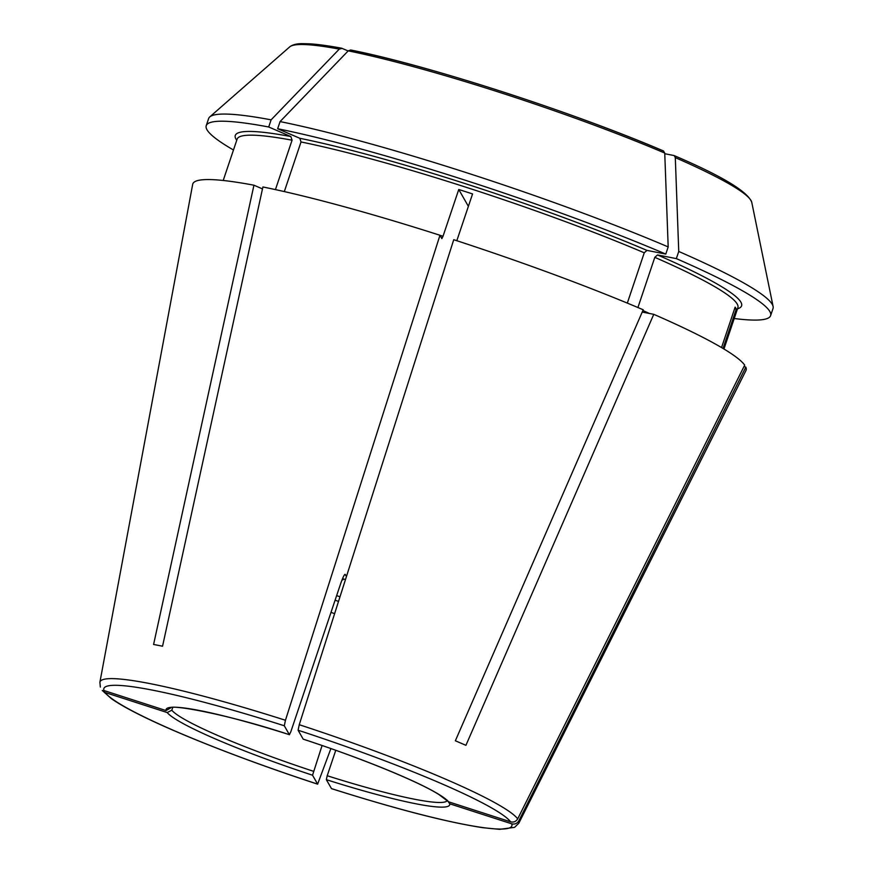 <?xml version="1.0" encoding="UTF-8"?>
<svg xmlns="http://www.w3.org/2000/svg" width="873" height="873" viewBox="0 0 873 873"><rect width="100%" height="100%" fill="white"/><g stroke="black" fill="none" stroke-linecap="round" stroke-linejoin="round"><path stroke-width="1.31" d="M172.723 707.501L171.806 710.229L167.19 712.554L105.098 692.507L102.305 690.456M322.082 745.52L312.545 775.213L317.63 784.118L330.889 748.587M102.272 690.488L111.264 698.564C118.51 703.682 129.084 709.64 142.997 716.449C182.806 736.037 250.486 762.26 317.685 784.172L317.63 784.118A215.238 22.502 -161.4 0 1 105.098 692.507M345.479 579.574A89.035 9.308 -161.4 0 0 342.532 578.668M346.428 576.573L345.217 574.434A134.278 14.033 -161.4 0 0 344.944 574.347M468.386 206.334L458.762 189.485L443.015 236.256L441.869 238.613L439.937 235.252A291.909 30.511 -161.4 0 0 262.904 186.964L162.553 646.227A226.467 23.669 18.6 0 0 153.593 644.47L253.945 185.207A291.909 30.511 -161.4 0 0 192.671 184.378L99.893 682.271L100.351 687.051M443.015 236.256A264.181 27.609 -161.4 0 0 439.959 235.284L285.449 720.258L284.303 725.779L289.389 734.684L290.829 731.738L340.601 583.851C342.903 577.26 344.442 574.128 345.217 574.434L345.097 574.325M170.835 707.785L166.066 710.578L103.974 690.532A215.238 22.502 -161.4 0 1 284.303 725.779M518.802 823.25L745.935 370.578A291.909 30.511 -161.4 0 0 745.826 367.107L518.824 820.849A221.022 23.102 -161.4 0 1 518.802 823.25L514.568 827.353L499.618 829.35L482.638 827.669C446.703 822.17 396.32 809.151 331.489 788.635L326.338 779.665L327.211 775.737A145.955 15.256 -161.4 0 0 447.052 800.825M335.767 750.311L327.211 775.737M458.762 189.485A264.181 27.609 18.6 0 1 472.555 193.937L456.819 240.697M653.768 314.324A291.909 30.511 -161.4 0 1 744.702 365.132L517.689 818.874C516.041 821.548 513.684 822.541 510.629 821.842L448.536 801.796A149.599 15.638 -161.4 0 0 303.182 739.136L298.097 730.232L299.243 724.71L453.742 239.704A291.909 30.511 -161.4 0 1 643.215 309.773L455.357 740.784A226.467 23.669 18.6 0 1 465.92 745.324L653.768 314.324L642.222 312.065M734.226 318.514A297.748 31.122 -161.4 0 0 770.619 315.611L773.031 308.464A297.748 31.122 -161.4 0 0 773.107 306.499A297.748 31.122 -161.4 0 0 678.747 251.468L676.335 258.615L657.522 254.938L654.805 257.339L637.923 307.525M678.747 251.468L675.298 157.609A244.189 25.524 18.6 0 1 751.762 202.34L773.107 306.499M675.298 157.609L674.229 155.612C722.004 176.062 747.855 191.634 751.762 202.34M673.934 155.514L664.768 153.724M663.382 150.964L663.666 151.051C573.572 112.344 427.388 65.126 350.662 49.979L348.229 50.852A244.189 25.524 18.6 0 1 664.746 153.059L663.382 150.964A241.035 25.197 -161.4 0 0 351.099 50.121M284.314 191.58L301.021 141.961A264.181 27.609 18.6 0 1 644.252 252.799L646.969 250.398L665.783 254.076L668.183 246.917L664.746 153.059M644.252 252.799L627.316 303.106M723.04 348.458L736.277 309.118A264.181 27.609 18.6 0 0 735.142 307.132L721.545 347.563M448.536 801.796L439.108 794.681C419.018 781.782 361.498 758.211 303.215 739.169M518.824 820.849C517.165 823.523 514.808 824.516 511.753 823.828L449.66 803.771L447.347 800.29M745.826 367.107L744.003 366.518M736.277 309.118L734.651 308.595M301.021 141.961L299.832 138.294L277.658 128.735L280.069 121.587L348.229 50.852M342.14 48.375L339.281 49.106A244.189 25.524 18.6 0 0 289.738 46.858C292.575 44.676 296.776 43.606 302.364 43.65L309.653 43.825C318.001 44.327 328.674 45.8 341.67 48.222L348.141 50.95M223.204 180.482L237.129 139.134A264.181 27.609 18.6 0 1 292.062 140.204L290.884 136.548L268.709 126.989L271.11 119.841L339.281 49.106M292.062 140.204L275.442 189.605M253.945 185.207L262.478 188.895M343.253 578.886L342.914 579.879A73.703 7.704 -161.4 0 1 342.151 579.596M770.619 315.611A297.748 31.122 -161.4 0 0 676.335 258.615M665.783 254.076A297.748 31.122 -161.4 0 0 277.658 128.735M668.183 246.917A297.748 31.122 -161.4 0 0 280.069 121.587M336.651 595.593A89.035 9.308 -161.4 0 0 339.979 596.816M268.709 126.989A297.748 31.122 -161.4 0 0 206.235 125.679A297.748 31.122 -161.4 0 0 233.473 149.992M271.11 119.841A297.748 31.122 -161.4 0 0 209.76 116.917A297.748 31.122 -161.4 0 0 208.636 118.532L206.235 125.679M331.009 612.366A145.955 15.256 -161.4 0 0 334.621 613.654M171.806 710.229A145.955 15.256 -161.4 0 0 313.418 771.274M167.19 712.554A149.599 15.638 -161.4 0 0 312.545 775.213M289.389 734.684A149.599 15.638 -161.4 0 0 166.066 710.578M285.449 720.258A221.022 23.102 -161.4 0 0 99.893 682.271M510.629 821.842A215.238 22.502 -161.4 0 0 298.097 730.232M517.689 818.874A221.022 23.102 -161.4 0 0 299.243 724.71M493.616 253.039A264.181 27.609 -161.4 0 0 464.709 243.305M326.338 779.665A149.599 15.638 -161.4 0 0 449.66 803.771M657.522 254.938A267.094 27.914 18.6 0 1 737.489 308.813M649.49 313.483A264.181 27.609 -161.4 0 0 642.888 310.537M654.805 257.339A264.181 27.609 18.6 0 1 737.881 307.656L723.957 349.004M299.832 138.294A267.094 27.914 18.6 0 1 646.969 250.398M236.736 140.28A267.094 27.914 18.6 0 1 290.884 136.548M331.424 788.581A215.238 22.502 -161.4 0 0 511.753 823.828M335.101 600.188A134.278 14.033 -161.4 0 0 338.517 601.41M170.115 708.025C170.049 704.129 226.74 713.885 289.432 734.717M289.738 46.858L209.76 116.917"/></g></svg>
